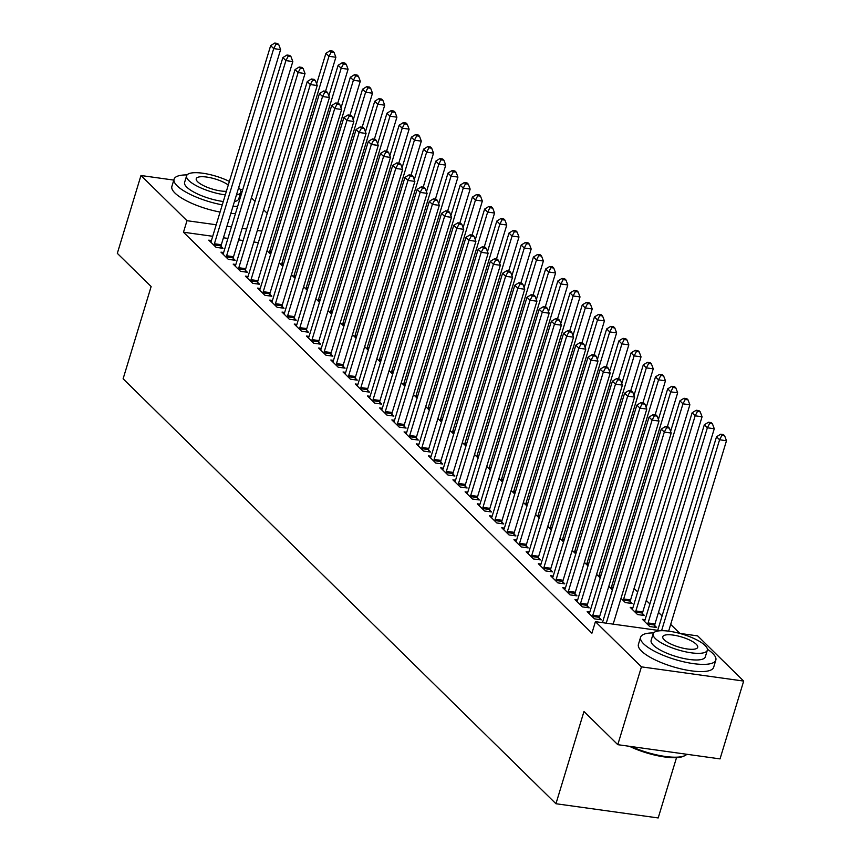 <?xml version="1.0" encoding="UTF-8"?>
<svg xmlns="http://www.w3.org/2000/svg" width="861" height="861" viewBox="0 0 861 861"><rect width="100%" height="100%" fill="white"/><g stroke="black" fill="none" stroke-linecap="round" stroke-linejoin="round"><path stroke-width="1.29" d="M679.899 633.416L670.687 624.386M662.087 615.938L658.482 612.397M649.883 603.959L646.277 600.418M637.678 591.97L634.073 588.429M679.555 633.373L697.658 635.892L743.678 681.073L641.434 666.855L595.414 621.674L660.591 630.736M641.434 666.855L617.789 744.679L720.033 758.896L743.678 681.073M676.52 757.637L658.191 817.95L555.948 803.733L123.112 378.786L151.138 286.541L117.322 253.349L140.967 175.515L173.804 180.089M251.423 197.793L255.028 201.334M263.627 209.783L267.233 213.324M645.093 619.716L642.435 619.35L649.754 626.539L656.663 627.497L654.694 625.56M589.828 612.031L587.17 611.665L594.488 618.855L601.398 619.812L599.428 617.875M630.274 601.591L632.254 603.529L625.344 602.571L621.007 598.309M565.419 588.063L562.75 587.697L570.079 594.886L576.988 595.844L575.008 593.907M596.598 574.341L600.203 577.882M540.999 564.095L538.34 563.729L545.67 570.918L552.579 571.876L550.599 569.939M572.178 550.373L575.794 553.914M516.589 540.127L513.931 539.761L521.249 546.95L528.159 547.908L526.189 545.971M547.768 526.405L551.374 529.956M492.18 516.159L489.511 515.793L496.84 522.982L503.75 523.94L501.769 522.003M523.359 502.437L526.964 505.988M467.76 492.191L465.101 491.825L472.431 499.014L479.34 499.972L477.36 498.035M498.939 478.468L502.555 482.02M443.35 468.223L440.692 467.857L448.011 475.046L454.92 476.004L452.951 474.067M474.529 454.5L478.135 458.052M418.941 444.265L416.272 443.889L423.601 451.078L430.511 452.047L428.53 450.099M450.12 430.543L453.725 434.084M394.521 420.297L391.863 419.92L399.192 427.11L406.101 428.078L404.121 426.13M425.7 406.575L429.316 410.116M370.112 396.329L367.453 395.952L374.772 403.142L381.681 404.11L379.712 402.162M401.291 382.607L404.896 386.148M345.702 372.361L343.033 371.984L350.362 379.174L357.272 380.142L355.292 378.194M376.881 358.639L380.487 362.18M321.282 348.393L318.624 348.016L325.953 355.206L332.852 356.174L330.882 354.226M352.461 334.671L356.077 338.212M296.873 324.425L294.214 324.048L301.533 331.248L308.442 332.206L306.473 330.269M328.052 310.703L331.657 314.243M272.463 300.457L269.794 300.08L277.124 307.28L284.033 308.238L282.053 306.301M303.642 286.735L307.248 290.275M248.043 276.489L245.385 276.123L252.714 283.312L259.613 284.27L257.643 282.333M279.222 262.766L282.839 266.307M223.634 252.521L220.976 252.155L228.294 259.344L235.204 260.302L233.234 258.365M258.332 242.641L253.834 242.006M243.125 240.52L238.637 239.896M227.917 238.411L223.429 237.787M212.721 236.291L183.479 232.222L591.916 633.201L595.414 621.674M211.429 240.531L208.771 240.165L216.089 247.355L222.999 248.312L221.019 246.375M267.018 250.777L270.623 254.329M235.839 264.499L233.18 264.133L240.499 271.323L247.408 272.28L245.439 270.343M291.427 274.745L295.043 278.297M260.248 288.467L257.59 288.101L264.919 295.291L271.828 296.249L269.848 294.311M315.847 298.713L319.453 302.265M284.668 312.435L282.01 312.069L289.328 319.259L296.238 320.217L294.258 318.279M340.256 322.681L343.862 326.222M309.077 336.403L306.419 336.038L313.738 343.227L320.647 344.185L318.678 342.248M364.666 346.649L368.282 350.19M333.487 360.372L330.828 360.006L338.158 367.195L345.067 368.153L343.087 366.216M389.086 370.617L392.691 374.158M357.907 384.34L355.249 383.974L362.567 391.163L369.477 392.121L367.496 390.184M413.495 394.586L417.101 398.126M382.316 408.308L379.658 407.942L386.976 415.131L393.886 416.089L391.916 414.152M437.905 418.554L441.521 422.094M406.736 432.276L404.067 431.91L411.397 439.099L418.306 440.057L416.326 438.12M462.325 442.522L465.93 446.063M431.146 456.244L428.487 455.878L435.806 463.067L442.715 464.025L440.735 462.088M486.734 466.49L490.339 470.031M455.555 480.212L452.897 479.846L460.215 487.035L467.125 487.993L465.155 486.056M511.143 490.458L514.76 493.999M479.975 504.18L477.306 503.814L484.635 511.003L491.545 511.961L489.565 510.024M535.564 514.426L539.169 517.967M504.385 528.148L501.726 527.771L509.045 534.972L515.954 535.929L513.974 533.992M559.973 538.394L563.578 541.935M528.794 552.116L526.136 551.74L533.454 558.94L540.364 559.898L538.394 557.96M584.382 562.362L587.998 565.903M553.214 576.084L550.545 575.708L557.874 582.897L564.784 583.866L562.803 581.918M608.802 586.33L612.408 589.871M577.623 600.052L574.965 599.676L582.284 606.865L589.193 607.834L587.213 605.886M632.889 607.737L630.23 607.36L637.549 614.55L644.458 615.518L642.489 613.57M240.111 189.302L242.727 189.668M183.479 232.222L186.988 220.696L140.967 175.515M617.789 744.679L583.973 711.487L555.948 803.733M261.83 231.103L257.342 230.479M246.633 228.994L242.135 228.369M231.426 226.874L226.927 226.249M216.219 224.764L186.988 220.696M214.411 243.76L221.32 244.718L280.611 49.572L273.701 48.603L214.411 243.76A3.143 1.453 -82.1 0 0 214.174 244.922L214.12 245.417M275.994 44.245L278.76 44.632L277.543 43.437L274.777 43.05L275.994 44.245L273.701 48.603L270.655 45.611L211.354 240.768A3.143 1.453 -82.1 0 1 210.945 241.758L210.741 242.102M221.32 244.718A3.143 1.453 -82.1 0 0 221.083 245.88L220.836 248.022M280.611 49.572L278.76 44.632M274.777 43.05L270.655 45.611M325.544 91.255L335.876 57.257L328.967 56.288L325.921 53.296L316.622 83.894M269.385 253.102L269.439 252.607A3.143 1.453 97.9 0 1 269.676 251.444L328.967 56.288L331.27 51.929L334.025 52.317L332.809 51.122L330.043 50.734L331.27 51.929M325.921 53.296L330.043 50.734M334.025 52.317L335.876 57.257M226.615 255.749L233.525 256.707L292.815 61.551L285.906 60.593L226.615 255.749A3.143 1.453 -82.1 0 0 226.378 256.912L226.325 257.396M288.209 56.234L290.964 56.622L289.748 55.416L286.982 55.029L288.209 56.234L285.906 60.593L282.86 57.59L223.569 252.747A3.143 1.453 -82.1 0 1 223.15 253.737L222.945 254.092M233.525 256.707A3.143 1.453 -82.1 0 0 233.288 257.869L233.04 260M292.815 61.551L290.964 56.622M286.982 55.029L282.86 57.59M238.82 267.728L245.729 268.686L305.02 73.529L298.11 72.572L238.82 267.728A3.143 1.453 -82.1 0 0 238.583 268.89L238.529 269.385M300.414 68.213L303.169 68.6L301.953 67.406L299.187 67.018L300.414 68.213L298.11 72.572L295.065 69.58L235.774 264.736A3.143 1.453 -82.1 0 1 235.354 265.726L235.161 266.071M245.729 268.686A3.143 1.453 -82.1 0 0 245.493 269.848L245.245 271.979M305.02 73.529L303.169 68.6M299.187 67.018L295.065 69.58M337.749 103.234L348.081 69.235L341.171 68.277L338.125 65.275L328.827 95.883M281.59 265.091L281.644 264.596A3.143 1.453 97.9 0 1 281.881 263.434L341.171 68.277L343.474 63.918L346.24 64.306L345.013 63.101L342.248 62.724L343.474 63.918M338.125 65.275L342.248 62.724M346.24 64.306L348.081 69.235M349.964 115.223L360.296 81.225L353.387 80.256L350.33 77.264L341.031 107.862M293.795 277.07L293.849 276.575A3.143 1.453 97.9 0 1 294.085 275.412L353.387 80.256L355.679 75.897L358.445 76.285L357.218 75.09L354.463 74.703L355.679 75.897M350.33 77.264L354.463 74.703M358.445 76.285L360.296 81.225M187.085 174.912A39.315 11.301 16.9 0 0 174.062 179.206A39.315 11.301 16.9 0 0 177.14 185.836A39.315 11.301 16.9 0 0 222.267 204.853M233.008 206.242A39.315 11.301 16.9 0 0 237.658 206.36M174.062 179.206L171.877 186.417A39.315 11.301 16.9 0 0 174.955 193.036A39.315 11.301 16.9 0 0 220.082 212.064M230.823 213.453A39.315 11.301 16.9 0 0 235.473 213.571M236.441 194.941A28.305 8.136 16.9 0 0 240.789 192.24L238.766 198.869A28.305 8.136 -163.1 0 1 234.429 201.571M223.29 201.506A28.305 8.136 -163.1 0 1 186.815 187.181A28.305 8.136 -163.1 0 1 184.598 182.403L186.611 175.773A28.305 8.136 16.9 0 0 188.828 180.552A28.305 8.136 16.9 0 0 225.302 194.877M240.789 192.24A28.305 8.136 16.9 0 0 238.68 187.58M228.294 185.029A18.242 5.241 16.9 0 0 209.374 177.517A18.242 5.241 16.9 0 0 196.243 178.701A18.242 5.241 16.9 0 0 197.675 181.779A18.242 5.241 16.9 0 0 226.389 191.282M229.381 181.434A28.305 8.136 16.9 0 0 202.26 173.158A28.305 8.136 16.9 0 0 186.611 175.773M242.016 192.025A39.315 11.301 16.9 0 0 240.876 191.25M631.457 746.584A39.315 11.301 16.9 0 0 684.915 755.624L683.817 756.152A38.368 11.021 -163.1 0 1 629.445 746.304M684.915 755.624A39.315 11.301 16.9 0 0 686.83 754.279M653.617 632.932A39.315 11.301 16.9 0 0 640.595 637.226A39.315 11.301 16.9 0 0 643.673 643.856A39.315 11.301 16.9 0 0 684.398 661.969A39.315 11.301 16.9 0 0 715.835 660.086A39.315 11.301 16.9 0 0 712.757 653.456A39.315 11.301 16.9 0 0 707.408 649.269M640.595 637.226L638.41 644.437A39.315 11.301 16.9 0 0 641.488 651.056A39.315 11.301 16.9 0 0 682.213 669.18A39.315 11.301 16.9 0 0 713.651 667.297L715.835 660.086M707.312 650.259L705.299 656.889A28.305 8.136 -163.1 0 1 682.665 658.245A28.305 8.136 -163.1 0 1 653.348 645.201A28.305 8.136 -163.1 0 1 651.131 640.423L653.144 633.793A28.305 8.136 16.9 0 0 655.361 638.571A28.305 8.136 16.9 0 0 684.678 651.616A28.305 8.136 16.9 0 0 707.312 650.259A28.305 8.136 16.9 0 0 705.105 645.481A28.305 8.136 16.9 0 0 675.777 632.437A28.305 8.136 16.9 0 0 653.144 633.793M696.258 644.254A18.242 5.241 16.9 0 0 677.359 635.848A18.242 5.241 16.9 0 0 662.776 636.72A18.242 5.241 16.9 0 0 664.208 639.798A18.242 5.241 16.9 0 0 683.096 648.204A18.242 5.241 16.9 0 0 697.69 647.332A18.242 5.241 16.9 0 0 696.258 644.254M251.025 279.707L257.934 280.675L317.225 85.519L310.326 84.561L251.025 279.707A3.143 1.453 -82.1 0 0 250.788 280.88L250.734 281.364M312.618 80.202L315.384 80.579L314.157 79.384L311.391 78.997L312.618 80.202L310.326 84.561L307.269 81.558L247.979 276.715A3.143 1.453 -82.1 0 1 247.559 277.705L247.365 278.06M257.934 280.675A3.143 1.453 -82.1 0 0 257.697 281.838L257.45 283.969M317.225 85.519L315.384 80.579M311.391 78.997L307.269 81.558M263.24 291.696L270.139 292.654L329.44 97.497L322.531 96.54L263.24 291.696A3.143 1.453 -82.1 0 0 262.992 292.858L262.939 293.353M324.823 92.181L327.589 92.568L326.362 91.374L323.607 90.986L324.823 92.181L322.531 96.54L319.474 93.548L260.183 288.704A3.143 1.453 -82.1 0 1 259.764 289.694L259.57 290.039M270.139 292.654A3.143 1.453 -82.1 0 0 269.902 293.816L269.665 295.947M329.44 97.497L327.589 92.568M323.607 90.986L319.474 93.548M362.169 127.202L372.501 93.203L365.591 92.245L362.535 89.243L353.236 119.851M305.999 289.048L306.053 288.564A3.143 1.453 97.9 0 1 306.301 287.402L365.591 92.245L367.884 87.887L370.65 88.274L369.423 87.069L366.668 86.681L367.884 87.887M362.535 89.243L366.668 86.681M370.65 88.274L372.501 93.203M374.374 139.191L384.706 105.182L377.796 104.224L374.739 101.232L365.451 131.83M318.204 301.038L318.269 300.543A3.143 1.453 97.9 0 1 318.505 299.38L377.796 104.224L380.088 99.865L382.854 100.253L381.638 99.058L378.872 98.671L380.088 99.865M374.739 101.232L378.872 98.671M382.854 100.253L384.706 105.182M275.445 303.675L282.354 304.643L341.645 109.487L334.735 108.529L275.445 303.675A3.143 1.453 -82.1 0 0 275.208 304.837L275.143 305.332M337.028 104.17L339.794 104.547L338.577 103.352L335.812 102.965L337.028 104.17L334.735 108.529L331.679 105.526L272.388 300.683A3.143 1.453 -82.1 0 1 271.979 301.673L271.775 302.028M282.354 304.643A3.143 1.453 -82.1 0 0 282.107 305.806L281.87 307.937M341.645 109.487L339.794 104.547M335.812 102.965L331.679 105.526M386.578 151.17L396.91 117.171L390.001 116.213L386.955 113.211L377.656 143.809M330.42 313.017L330.473 312.532A3.143 1.453 97.9 0 1 330.71 311.359L390.001 116.213L392.293 111.855L395.059 112.231L393.843 111.037L391.077 110.649L392.293 111.855M386.955 113.211L391.077 110.649M395.059 112.231L396.91 117.171M287.649 315.664L294.559 316.622L353.849 121.466L346.94 120.508L287.649 315.664A3.143 1.453 -82.1 0 0 287.413 316.826L287.359 317.322M349.232 116.149L351.998 116.536L350.782 115.342L348.016 114.954L349.232 116.149L346.94 120.508L343.894 117.516L284.593 312.672A3.143 1.453 -82.1 0 1 284.184 313.652L283.979 314.007M294.559 316.622A3.143 1.453 -82.1 0 0 294.322 317.784L294.075 319.915M353.849 121.466L351.998 116.536M348.016 114.954L343.894 117.516M398.783 163.159L409.115 129.15L402.205 128.192L399.16 125.2L389.861 155.798M342.624 325.006L342.678 324.511A3.143 1.453 97.9 0 1 342.915 323.349L402.205 128.192L404.509 123.833L407.264 124.221L406.048 123.026L403.282 122.639L404.509 123.833M399.16 125.2L403.282 122.639M407.264 124.221L409.115 129.15M299.854 327.643L306.764 328.611L366.054 133.455L359.145 132.497L299.854 327.643A3.143 1.453 -82.1 0 0 299.617 328.805L299.563 329.3M361.448 128.138L364.203 128.515L362.987 127.32L360.221 126.933L361.448 128.138L359.145 132.497L356.099 129.494L296.808 324.651A3.143 1.453 -82.1 0 1 296.388 325.641L296.184 325.996M306.764 328.611A3.143 1.453 -82.1 0 0 306.527 329.774L306.279 331.905M366.054 133.455L364.203 128.515M360.221 126.933L356.099 129.494M312.059 339.632L318.968 340.59L378.259 145.434L371.349 144.476L312.059 339.632A3.143 1.453 -82.1 0 0 311.822 340.795L311.768 341.29M373.652 140.117L376.408 140.504L375.192 139.299L372.426 138.922L373.652 140.117L371.349 144.476L368.304 141.484L309.013 336.629A3.143 1.453 -82.1 0 1 308.593 337.62L308.399 337.975M318.968 340.59A3.143 1.453 -82.1 0 0 318.731 341.752L318.484 343.883M378.259 145.434L376.408 140.504M372.426 138.922L368.304 141.484M324.263 351.611L331.173 352.579L390.464 157.423L383.565 156.465L324.263 351.611A3.143 1.453 -82.1 0 0 324.027 352.773L323.973 353.268M385.857 152.106L388.623 152.483L387.396 151.288L384.63 150.901L385.857 152.106L383.565 156.465L380.508 153.462L321.218 348.619A3.143 1.453 -82.1 0 1 320.798 349.609L320.604 349.964M331.173 352.579A3.143 1.453 -82.1 0 0 330.936 353.742L330.699 355.873M390.464 157.423L388.623 152.483M384.63 150.901L380.508 153.462M336.479 363.6L343.378 364.558L402.679 169.402L395.769 168.444L336.479 363.6A3.143 1.453 -82.1 0 0 336.231 364.763L336.177 365.258M398.062 164.085L400.828 164.473L399.601 163.267L396.846 162.89L398.062 164.085L395.769 168.444L392.713 165.452L333.422 360.598A3.143 1.453 -82.1 0 1 333.003 361.588L332.809 361.943M343.378 364.558A3.143 1.453 -82.1 0 0 343.141 365.721L342.904 367.851M402.679 169.402L400.828 164.473M396.846 162.89L392.713 165.452M348.683 375.579L355.593 376.548L414.884 181.391L407.974 180.423L348.683 375.579A3.143 1.453 -82.1 0 0 348.447 376.741L348.382 377.236M410.266 176.074L413.032 176.451L411.816 175.257L409.05 174.869L410.266 176.074L407.974 180.423L404.918 177.431L345.627 372.587A3.143 1.453 -82.1 0 1 345.218 373.577L345.013 373.932M355.593 376.548A3.143 1.453 -82.1 0 0 355.345 377.71L355.109 379.841M414.884 181.391L413.032 176.451M409.05 174.869L404.918 177.431M360.888 387.568L367.798 388.526L427.088 193.37L420.179 192.412L360.888 387.568A3.143 1.453 -82.1 0 0 360.651 388.731L360.598 389.226M422.471 188.053L425.237 188.441L424.021 187.235L421.255 186.859L422.471 188.053L420.179 192.412L417.133 189.42L357.832 384.566A3.143 1.453 -82.1 0 1 357.423 385.556L357.218 385.911M367.798 388.526A3.143 1.453 -82.1 0 0 367.561 389.689L367.313 391.82M427.088 193.37L425.237 188.441M421.255 186.859L417.133 189.42M373.093 399.547L380.002 400.505L439.293 205.359L432.383 204.391L373.093 399.547A3.143 1.453 -82.1 0 0 372.856 400.709L372.802 401.204M434.687 200.032L437.442 200.419L436.226 199.225L433.46 198.837L434.687 200.032L432.383 204.391L429.338 201.399L370.047 396.555A3.143 1.453 -82.1 0 1 369.627 397.545L369.423 397.9M380.002 400.505A3.143 1.453 -82.1 0 0 379.766 401.678L379.518 403.809M439.293 205.359L437.442 200.419M433.46 198.837L429.338 201.399M385.297 411.536L392.207 412.494L451.498 217.338L444.588 216.38L385.297 411.536A3.143 1.453 -82.1 0 0 385.061 412.699L385.007 413.194M446.891 212.021L449.646 212.409L448.43 211.203L445.664 210.827L446.891 212.021L444.588 216.38L441.542 213.388L382.252 408.534A3.143 1.453 -82.1 0 1 381.832 409.524L381.638 409.879M392.207 412.494A3.143 1.453 -82.1 0 0 391.97 413.657L391.723 415.788M451.498 217.338L449.646 212.409M445.664 210.827L441.542 213.388M397.502 423.515L404.412 424.473L463.713 229.327L456.804 228.359L397.502 423.515A3.143 1.453 -82.1 0 0 397.265 424.677L397.212 425.173M459.096 224L461.862 224.387L460.635 223.193L457.869 222.805L459.096 224L456.804 228.359L453.747 225.367L394.456 420.523A3.143 1.453 -82.1 0 1 394.037 421.513L393.843 421.858M404.412 424.473A3.143 1.453 -82.1 0 0 404.175 425.635L403.938 427.777M463.713 229.327L461.862 224.387M457.869 222.805L453.747 225.367M409.718 435.505L416.627 436.462L475.918 241.306L469.008 240.348L409.718 435.505A3.143 1.453 -82.1 0 0 409.47 436.667L409.416 437.162M471.301 235.989L474.067 236.377L472.84 235.171L470.084 234.795L471.301 235.989L469.008 240.348L465.952 237.345L406.661 432.502A3.143 1.453 -82.1 0 1 406.241 433.492L406.048 433.847M416.627 436.462A3.143 1.453 -82.1 0 0 416.38 437.625L416.143 439.756M475.918 241.306L474.067 236.377M470.084 234.795L465.952 237.345M421.922 447.483L428.832 448.441L488.122 253.295L481.213 252.327L421.922 447.483A3.143 1.453 -82.1 0 0 421.686 448.646L421.621 449.141M483.505 247.968L486.271 248.355L485.055 247.161L482.289 246.773L483.505 247.968L481.213 252.327L478.156 249.335L418.866 444.491A3.143 1.453 -82.1 0 1 418.457 445.481L418.252 445.826M428.832 448.441A3.143 1.453 -82.1 0 0 428.584 449.603L428.347 451.745M488.122 253.295L486.271 248.355M482.289 246.773L478.156 249.335M434.127 459.473L441.036 460.431L500.327 265.274L493.418 264.316L434.127 459.473A3.143 1.453 -82.1 0 0 433.89 460.635L433.836 461.119M495.71 259.957L498.476 260.345L497.26 259.139L494.494 258.763L495.71 259.957L493.418 264.316L490.372 261.313L431.07 456.47A3.143 1.453 -82.1 0 1 430.661 457.46L430.457 457.815M441.036 460.431A3.143 1.453 -82.1 0 0 440.8 461.593L440.552 463.724M500.327 265.274L498.476 260.345M494.494 258.763L490.372 261.313M446.332 471.451L453.241 472.409L512.532 277.264L505.622 276.295L446.332 471.451A3.143 1.453 -82.1 0 0 446.095 472.614L446.041 473.109M507.925 271.936L510.681 272.324L509.464 271.129L506.698 270.741L507.925 271.936L505.622 276.295L502.576 273.303L443.286 468.459A3.143 1.453 -82.1 0 1 442.866 469.449L442.662 469.794M453.241 472.409A3.143 1.453 -82.1 0 0 453.004 473.572L452.757 475.713M512.532 277.264L510.681 272.324M506.698 270.741L502.576 273.303M458.536 483.441L465.446 484.399L524.736 289.242L517.827 288.284L458.536 483.441A3.143 1.453 -82.1 0 0 458.3 484.603L458.246 485.087M520.13 283.926L522.885 284.313L521.669 283.108L518.903 282.72L520.13 283.926L517.827 288.284L514.781 285.282L455.491 480.438A3.143 1.453 -82.1 0 1 455.071 481.428L454.877 481.783M465.446 484.399A3.143 1.453 -82.1 0 0 465.209 485.561L464.962 487.692M524.736 289.242L522.885 284.313M518.903 282.72L514.781 285.282M470.741 495.419L477.651 496.377L536.952 301.221L530.042 300.263L470.741 495.419A3.143 1.453 -82.1 0 0 470.504 496.582L470.45 497.077M532.335 295.904L535.101 296.292L533.874 295.097L531.108 294.71L532.335 295.904L530.042 300.263L526.986 297.271L467.695 492.427A3.143 1.453 -82.1 0 1 467.275 493.418L467.082 493.762M477.651 496.377A3.143 1.453 -82.1 0 0 477.414 497.54L477.177 499.671M536.952 301.221L535.101 296.292M531.108 294.71L526.986 297.271M482.956 507.398L489.866 508.367L549.157 313.21L542.247 312.252L482.956 507.398A3.143 1.453 -82.1 0 0 482.709 508.571L482.655 509.055M544.539 307.894L547.305 308.27L546.078 307.076L543.323 306.688L544.539 307.894L542.247 312.252L539.19 309.25L479.9 504.406A3.143 1.453 -82.1 0 1 479.48 505.396L479.286 505.751M489.866 508.367A3.143 1.453 -82.1 0 0 489.618 509.529L489.382 511.66M549.157 313.21L547.305 308.27M543.323 306.688L539.19 309.25M495.161 519.387L502.071 520.345L561.361 325.189L554.452 324.231L495.161 519.387A3.143 1.453 -82.1 0 0 494.924 520.55L494.86 521.045M556.744 319.872L559.51 320.26L558.294 319.065L555.528 318.678L556.744 319.872L554.452 324.231L551.395 321.239L492.105 516.396A3.143 1.453 -82.1 0 1 491.696 517.386L491.491 517.73M502.071 520.345A3.143 1.453 -82.1 0 0 501.823 521.508L501.586 523.639M561.361 325.189L559.51 320.26M555.528 318.678L551.395 321.239M507.366 531.366L514.275 532.335L573.566 337.178L566.656 336.22L507.366 531.366A3.143 1.453 -82.1 0 0 507.129 532.529L507.075 533.024M568.949 331.862L571.715 332.238L570.499 331.044L567.733 330.656L568.949 331.862L566.656 336.22L563.611 333.218L504.309 528.374A3.143 1.453 -82.1 0 1 503.9 529.364L503.696 529.719M514.275 532.335A3.143 1.453 -82.1 0 0 514.039 533.497L513.791 535.628M573.566 337.178L571.715 332.238M567.733 330.656L563.611 333.218M519.57 543.356L526.48 544.313L585.771 349.157L578.861 348.199L519.57 543.356A3.143 1.453 -82.1 0 0 519.334 544.518L519.28 545.013M581.164 343.84L583.919 344.228L582.703 343.033L579.937 342.646L581.164 343.84L578.861 348.199L575.815 345.207L516.525 540.364A3.143 1.453 -82.1 0 1 516.105 541.343L515.9 541.698M526.48 544.313A3.143 1.453 -82.1 0 0 526.243 545.476L525.996 547.607M585.771 349.157L583.919 344.228M579.937 342.646L575.815 345.207M531.775 555.334L538.685 556.303L597.975 361.146L591.066 360.189L531.775 555.334A3.143 1.453 -82.1 0 0 531.538 556.497L531.485 556.992M593.369 355.83L596.135 356.206L594.908 355.012L592.142 354.624L593.369 355.83L591.066 360.189L588.02 357.186L528.729 552.342A3.143 1.453 -82.1 0 1 528.31 553.332L528.116 553.688M538.685 556.303A3.143 1.453 -82.1 0 0 538.448 557.465L538.2 559.596M597.975 361.146L596.135 356.206M592.142 354.624L588.02 357.186M543.98 567.324L550.889 568.282L610.191 373.125L603.281 372.167L543.98 567.324A3.143 1.453 -82.1 0 0 543.743 568.486L543.689 568.981M605.574 367.808L608.34 368.196L607.113 366.99L604.347 366.614L605.574 367.808L603.281 372.167L600.225 369.175L540.934 564.321A3.143 1.453 -82.1 0 1 540.514 565.311L540.321 565.666M550.889 568.282A3.143 1.453 -82.1 0 0 550.653 569.444L550.416 571.575M610.191 373.125L608.34 368.196M604.347 366.614L600.225 369.175M410.988 175.138L421.32 141.139L414.41 140.182L411.364 137.179L402.065 167.777M354.829 336.985L354.883 336.49A3.143 1.453 97.9 0 1 355.119 335.327L414.41 140.182L416.713 135.823L419.479 136.199L418.252 135.005L415.486 134.617L416.713 135.823M411.364 137.179L415.486 134.617M419.479 136.199L421.32 141.139M423.203 187.128L433.535 153.118L426.625 152.16L423.569 149.168L414.27 179.766M367.034 348.974L367.087 348.479A3.143 1.453 97.9 0 1 367.324 347.317L426.625 152.16L428.918 147.801L431.684 148.189L430.457 146.994L427.702 146.607L428.918 147.801M423.569 149.168L427.702 146.607M431.684 148.189L433.535 153.118M435.408 199.106L445.74 165.108L438.83 164.15L435.774 161.147L426.475 191.745M379.238 360.953L379.292 360.458A3.143 1.453 97.9 0 1 379.54 359.295L438.83 164.15L441.123 159.791L443.889 160.168L442.662 158.973L439.906 158.585L441.123 159.791M435.774 161.147L439.906 158.585M443.889 160.168L445.74 165.108M447.612 211.096L457.944 177.086L451.035 176.128L447.978 173.136L438.69 203.734M391.443 372.942L391.507 372.447A3.143 1.453 97.9 0 1 391.744 371.285L451.035 176.128L453.327 171.769L456.093 172.157L454.877 170.952L452.111 170.575L453.327 171.769M447.978 173.136L452.111 170.575M456.093 172.157L457.944 177.086M459.817 223.074L470.149 189.076L463.24 188.118L460.194 185.115L450.895 215.713M403.658 384.921L403.712 384.426A3.143 1.453 97.9 0 1 403.949 383.263L463.24 188.118L465.532 183.759L468.298 184.136L467.082 182.941L464.316 182.554L465.532 183.759M460.194 185.115L464.316 182.554M468.298 184.136L470.149 189.076M472.022 235.064L482.354 201.054L475.444 200.096L472.398 197.104L463.1 227.702M415.863 396.91L415.917 396.415A3.143 1.453 97.9 0 1 416.154 395.253L475.444 200.096L477.747 195.738L480.503 196.125L479.286 194.92L476.52 194.543L477.747 195.738M472.398 197.104L476.52 194.543M480.503 196.125L482.354 201.054M484.226 247.042L494.558 213.044L487.649 212.075L484.603 209.083L475.304 239.681M428.068 408.889L428.121 408.394A3.143 1.453 97.9 0 1 428.358 407.231L487.649 212.075L489.952 207.727L492.718 208.104L491.491 206.909L488.725 206.522L489.952 207.727M484.603 209.083L488.725 206.522M492.718 208.104L494.558 213.044M496.442 259.032L506.774 225.022L499.864 224.064L496.808 221.073L487.509 251.67M440.272 420.878L440.326 420.383A3.143 1.453 97.9 0 1 440.563 419.221L499.864 224.064L502.157 219.706L504.923 220.093L503.696 218.888L500.941 218.511L502.157 219.706M496.808 221.073L500.941 218.511M504.923 220.093L506.774 225.022M508.647 271.011L518.979 237.012L512.069 236.043L509.012 233.051L499.714 263.649M452.477 432.857L452.531 432.362A3.143 1.453 97.9 0 1 452.778 431.2L512.069 236.043L514.361 231.695L517.127 232.072L515.9 230.877L513.145 230.49L514.361 231.695M509.012 233.051L513.145 230.49M517.127 232.072L518.979 237.012M520.851 283L531.183 248.99L524.274 248.033L521.217 245.041L511.929 275.638M464.682 444.846L464.746 444.351A3.143 1.453 97.9 0 1 464.983 443.189L524.274 248.033L526.566 243.674L529.332 244.061L528.116 242.856L525.35 242.479L526.566 243.674M521.217 245.041L525.35 242.479M529.332 244.061L531.183 248.99M533.056 294.979L543.388 260.98L536.478 260.011L533.433 257.019L524.134 287.617M476.897 456.825L476.951 456.33A3.143 1.453 97.9 0 1 477.188 455.168L536.478 260.011L538.771 255.652L541.537 256.04L540.321 254.845L537.555 254.458L538.771 255.652M533.433 257.019L537.555 254.458M541.537 256.04L543.388 260.98M545.261 306.968L555.593 272.959L548.683 272.001L545.637 268.998L536.338 299.606M489.102 468.815L489.156 468.319A3.143 1.453 97.9 0 1 489.392 467.157L548.683 272.001L550.986 267.642L553.741 268.029L552.525 266.824L549.759 266.447L550.986 267.642M545.637 268.998L549.759 266.447M553.741 268.029L555.593 272.959M557.465 318.947L567.797 284.948L560.888 283.979L557.842 280.987L548.543 311.585M501.306 480.793L501.36 480.298A3.143 1.453 97.9 0 1 501.597 479.136L560.888 283.979L563.191 279.621L565.957 280.008L564.73 278.813L561.964 278.426L563.191 279.621M557.842 280.987L561.964 278.426M565.957 280.008L567.797 284.948M569.681 330.925L580.013 296.927L573.103 295.969L570.047 292.966L560.748 323.575M513.511 492.772L513.565 492.288A3.143 1.453 97.9 0 1 513.802 491.125L573.103 295.969L575.396 291.61L578.162 291.997L576.935 290.792L574.179 290.415L575.396 291.61M570.047 292.966L574.179 290.415M578.162 291.997L580.013 296.927M581.885 342.915L592.217 308.916L585.308 307.947L582.251 304.955L572.952 335.553M525.716 504.761L525.77 504.266A3.143 1.453 97.9 0 1 526.017 503.104L585.308 307.947L587.6 303.589L590.366 303.976L589.139 302.781L586.384 302.394L587.6 303.589M582.251 304.955L586.384 302.394M590.366 303.976L592.217 308.916M594.09 354.893L604.422 320.895L597.512 319.937L594.456 316.934L585.168 347.543M537.921 516.74L537.985 516.256A3.143 1.453 97.9 0 1 538.222 515.093L597.512 319.937L599.805 315.578L602.571 315.965L601.355 314.76L598.589 314.373L599.805 315.578M594.456 316.934L598.589 314.373M602.571 315.965L604.422 320.895M606.295 366.883L616.627 332.873L609.717 331.915L606.671 328.924L597.373 359.521M550.136 528.729L550.19 528.234A3.143 1.453 97.9 0 1 550.427 527.072L609.717 331.915L612.01 327.557L614.776 327.944L613.559 326.75L610.793 326.362L612.01 327.557M606.671 328.924L610.793 326.362M614.776 327.944L616.627 332.873M618.499 378.862L628.831 344.863L621.922 343.905L618.876 340.902L609.577 371.5M562.341 540.708L562.394 540.224A3.143 1.453 97.9 0 1 562.631 539.051L621.922 343.905L624.225 339.546L626.98 339.923L625.764 338.728L622.998 338.341L624.225 339.546M618.876 340.902L622.998 338.341M626.98 339.923L628.831 344.863M630.704 390.851L641.036 356.841L634.126 355.884L631.081 352.892L621.782 383.489M574.545 552.697L574.599 552.202A3.143 1.453 97.9 0 1 574.836 551.04L634.126 355.884L636.43 351.525L639.196 351.912L637.969 350.718L635.203 350.33L636.43 351.525M631.081 352.892L635.203 350.33M639.196 351.912L641.036 356.841M642.919 402.83L653.251 368.831L646.342 367.873L643.285 364.87L633.987 395.468M586.75 564.676L586.804 564.181A3.143 1.453 97.9 0 1 587.041 563.019L646.342 367.873L648.634 363.514L651.4 363.891L650.173 362.696L647.418 362.309L648.634 363.514M643.285 364.87L647.418 362.309M651.4 363.891L653.251 368.831M655.124 414.819L665.456 380.81L658.547 379.852L655.49 376.86L646.191 407.457M598.955 576.666L599.008 576.17A3.143 1.453 97.9 0 1 599.256 575.008L658.547 379.852L660.839 375.493L663.605 375.88L662.378 374.686L659.623 374.298L660.839 375.493M655.49 376.86L659.623 374.298M663.605 375.88L665.456 380.81M556.195 579.302L563.105 580.271L622.395 385.115L615.486 384.157L556.195 579.302A3.143 1.453 -82.1 0 0 555.948 580.465L555.894 580.96M617.778 379.798L620.544 380.175L619.317 378.98L616.562 378.592L617.778 379.798L615.486 384.157L612.429 381.154L553.139 576.31A3.143 1.453 -82.1 0 1 552.719 577.3L552.525 577.656M563.105 580.271A3.143 1.453 -82.1 0 0 562.857 581.433L562.62 583.564M622.395 385.115L620.544 380.175M616.562 378.592L612.429 381.154M667.329 426.798L677.661 392.799L670.751 391.841L667.695 388.838L658.407 419.436M611.159 588.644L611.224 588.149A3.143 1.453 97.9 0 1 611.461 586.987L670.751 391.841L673.044 387.482L675.81 387.859L674.593 386.664L671.828 386.277L673.044 387.482M667.695 388.838L671.828 386.277M675.81 387.859L677.661 392.799M568.4 591.292L575.309 592.25L634.6 397.093L627.691 396.135L568.4 591.292A3.143 1.453 -82.1 0 0 568.163 592.454L568.099 592.949M629.983 391.777L632.749 392.164L631.533 390.959L628.767 390.582L629.983 391.777L627.691 396.135L624.634 393.143L565.343 588.289A3.143 1.453 -82.1 0 1 564.934 589.279L564.73 589.634M575.309 592.25A3.143 1.453 -82.1 0 0 575.073 593.412L574.825 595.543M634.6 397.093L632.749 392.164M628.767 390.582L624.634 393.143M630.091 603.227L630.338 601.096A3.143 1.453 97.9 0 1 630.575 599.934L689.865 404.778L682.956 403.82L679.91 400.828L670.611 431.426M623.375 600.634L623.429 600.139A3.143 1.453 97.9 0 1 623.665 598.976L682.956 403.82L685.248 399.461L688.014 399.848L686.798 398.643L684.032 398.266L685.248 399.461M679.91 400.828L684.032 398.266M688.014 399.848L689.865 404.778M580.605 603.27L587.514 604.239L646.805 409.083L639.895 408.114L580.605 603.27A3.143 1.453 -82.1 0 0 580.368 604.433L580.314 604.928M642.188 403.766L644.954 404.143L643.737 402.948L640.971 402.561L642.188 403.766L639.895 408.114L636.849 405.122L577.548 600.278A3.143 1.453 -82.1 0 1 577.139 601.269L576.935 601.624M587.514 604.239A3.143 1.453 -82.1 0 0 587.277 605.401L587.03 607.532M646.805 409.083L644.954 404.143M640.971 402.561L636.849 405.122M642.295 615.217L642.543 613.086A3.143 1.453 97.9 0 1 642.78 611.923L702.07 416.767L695.161 415.809L692.115 412.806L632.824 607.963A3.143 1.453 97.9 0 1 632.404 608.953L632.2 609.308M635.579 612.612L635.633 612.117A3.143 1.453 97.9 0 1 635.87 610.955L695.161 415.809L697.464 411.45L700.219 411.827L699.003 410.632L696.237 410.245L697.464 411.45M692.115 412.806L696.237 410.245M700.219 411.827L702.07 416.767M592.809 615.26L599.719 616.218L659.009 421.061L652.1 420.103L592.809 615.26A3.143 1.453 -82.1 0 0 592.572 616.422L592.519 616.917M654.403 415.745L657.158 416.132L655.942 414.927L653.176 414.55L654.403 415.745L652.1 420.103L649.054 417.111L589.763 612.257A3.143 1.453 -82.1 0 1 589.344 613.247L589.139 613.602M599.719 616.218A3.143 1.453 -82.1 0 0 599.482 617.38L599.234 619.511M659.009 421.061L657.158 416.132M653.176 414.55L649.054 417.111M654.5 627.195L654.747 625.064A3.143 1.453 97.9 0 1 654.984 623.902L714.275 428.746L707.365 427.788L704.32 424.796L645.029 619.942A3.143 1.453 97.9 0 1 644.609 620.932L644.415 621.287M647.784 624.602L647.838 624.107A3.143 1.453 97.9 0 1 648.075 622.944L707.365 427.788L709.668 423.429L712.434 423.816L711.208 422.611L708.442 422.234L709.668 423.429M704.32 424.796L708.442 422.234M712.434 423.816L714.275 428.746M613.161 624.139L671.214 433.051L664.305 432.082L606.252 623.181M666.608 427.723L669.374 428.111L668.147 426.916L665.381 426.529L666.608 427.723L664.305 432.082L661.259 429.09L602.452 622.654M671.214 433.051L669.374 428.111M665.381 426.529L661.259 429.09M668.631 631.156L726.49 440.735L719.581 439.767L716.524 436.775L657.718 630.338M661.571 630.704L719.581 439.767L721.873 435.418L724.639 435.795L723.412 434.601L720.657 434.213L721.873 435.418M716.524 436.775L720.657 434.213M724.639 435.795L726.49 440.735M214.174 244.922L221.083 245.88M271.075 252.833L269.439 252.607M271.43 251.692L269.676 251.444M226.378 256.912L233.288 257.869M238.583 268.89L245.493 269.848M283.291 264.822L281.644 264.596M283.635 263.67L281.881 263.434M295.495 276.801L293.849 276.575M295.84 275.66L294.085 275.412M250.788 280.88L257.697 281.838M262.992 292.858L269.902 293.816M307.7 288.79L306.053 288.564M308.044 287.639L306.301 287.402M319.905 300.769L318.269 300.543M320.26 299.628L318.505 299.38M275.208 304.837L282.107 305.806M332.109 312.758L330.473 312.532M332.464 311.607L330.71 311.359M287.413 316.826L294.322 317.784M344.314 324.737L342.678 324.511M344.669 323.596L342.915 323.349M299.617 328.805L306.527 329.774M311.822 340.795L318.731 341.752M324.027 352.773L330.936 353.742M336.231 364.763L343.141 365.721M348.447 376.741L355.345 377.71M360.651 388.731L367.561 389.689M372.856 400.709L379.766 401.678M385.061 412.699L391.97 413.657M397.265 424.677L404.175 425.635M409.47 436.667L416.38 437.625M421.686 448.646L428.584 449.603M433.89 460.635L440.8 461.593M446.095 472.614L453.004 473.572M458.3 484.603L465.209 485.561M470.504 496.582L477.414 497.54M482.709 508.571L489.618 509.529M494.924 520.55L501.823 521.508M507.129 532.529L514.039 533.497M519.334 544.518L526.243 545.476M531.538 556.497L538.448 557.465M543.743 568.486L550.653 569.444M356.529 336.726L354.883 336.49M356.874 335.575L355.119 335.327M368.734 348.705L367.087 348.479M369.078 347.564L367.324 347.317M380.939 360.694L379.292 360.458M381.283 359.543L379.54 359.295M393.143 372.673L391.507 372.447M393.499 371.521L391.744 371.285M405.348 384.663L403.712 384.426M405.703 383.511L403.949 383.263M417.553 396.641L415.917 396.415M417.908 395.49L416.154 395.253M429.768 408.631L428.121 408.394M430.113 407.479L428.358 407.231M441.973 420.609L440.326 420.383M442.317 419.458L440.563 419.221M454.177 432.588L452.531 432.362M454.522 431.447L452.778 431.2M466.382 444.577L464.746 444.351M466.737 443.426L464.983 443.189M478.587 456.556L476.951 456.33M478.942 455.415L477.188 455.168M490.792 468.545L489.156 468.319M491.147 467.394L489.392 467.157M503.007 480.524L501.36 480.298M503.351 479.383L501.597 479.136M515.212 492.514L513.565 492.288M515.556 491.362L513.802 491.125M527.416 504.492L525.77 504.266M527.761 503.351L526.017 503.104M539.621 516.482L537.985 516.256M539.976 515.33L538.222 515.093M551.826 528.46L550.19 528.234M552.181 527.319L550.427 527.072M564.03 540.45L562.394 540.224M564.385 539.298L562.631 539.051M576.246 552.428L574.599 552.202M576.59 551.288L574.836 551.04M588.45 564.418L586.804 564.181M588.795 563.266L587.041 563.019M600.655 576.396L599.008 576.17M601 575.256L599.256 575.008M555.948 580.465L562.857 581.433M612.86 588.386L611.224 588.149M613.215 587.234L611.461 586.987M568.163 592.454L575.073 593.412M630.338 601.096L623.429 600.139M630.575 599.934L623.665 598.976M580.368 604.433L587.277 605.401M642.543 613.086L635.633 612.117M642.78 611.923L635.87 610.955M592.572 616.422L599.482 617.38M654.747 625.064L647.838 624.107M654.984 623.902L648.075 622.944"/></g></svg>
